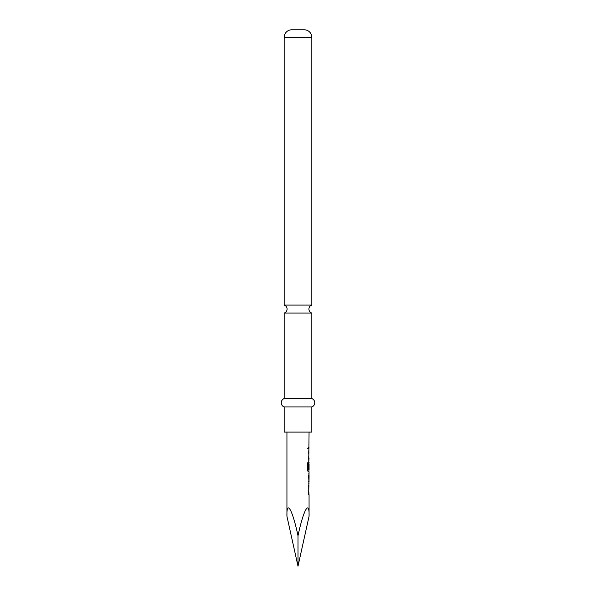 <?xml version="1.0" encoding="UTF-8"?>
<svg xmlns="http://www.w3.org/2000/svg" width="596" height="596" viewBox="0 0 596 596"><rect width="100%" height="100%" fill="white"/><g stroke="black" fill="none" stroke-linecap="round" stroke-linejoin="round"><path stroke-width="0.45" stroke-dasharray="2.98 2.23" d="M307.462 448.073L307.983 449.16L308.408 448.073L307.976 446.985L307.312 448.073L307.827 449.16L308.251 448.073L307.827 446.985L307.312 448.073M311.827 313.064L284.173 313.064M284.173 305.063L311.827 305.063M309.063 432.1L286.937 432.1L309.063 432.1M309.063 516.3C309.555 499.031 303.476 509.751 298 535.804C292.524 509.751 286.445 499.031 286.937 516.3M309.063 447.186L309.063 448.944M308.683 450.941L308.527 460.388L308.527 450.941L308.996 450.941L309.063 460.388M308.989 462.384L308.534 464.023L308.996 462.384L309.063 471.823M309.063 473.82L309.063 475.578M309.063 481.508L309.063 483.267M308.683 485.263L308.527 494.71L308.527 485.263L308.996 485.263L309.063 494.71M308.683 492.952L309.063 487.021M309.063 469.872L309.063 463.949M308.683 458.629L309.063 452.699M284.173 432.1L311.827 432.1M284.173 398.575L311.827 398.575M284.173 406.956L311.827 406.956M291.712 29.8L304.288 29.8M298 535.804L298 566.2M308.534 448.952L308.691 447.186L308.527 448.944M309.004 469.067L308.527 469.067L308.527 464.023L308.832 471.823L308.05 471.823L307.312 470.184L307.462 462.794M307.312 462.794L308.095 462.794M308.139 469.872L308.855 469.872L309.019 463.949M308.691 481.508L308.527 475.466L308.989 473.82M308.691 473.82L308.847 475.578M284.173 37.339L311.827 37.339"/><path stroke-width="0.89" d="M284.173 398.575L284.173 313.064L311.827 313.064L311.827 398.575L284.173 398.575A4.463 4.463 0 0 0 284.173 406.956L284.173 432.1L311.827 432.1L311.827 406.956L284.173 406.956M284.173 305.063L311.827 305.063L311.827 37.339A7.539 7.539 0 0 0 304.288 29.8L291.712 29.8A7.539 7.539 0 0 0 284.173 37.339L284.173 305.063C286.02 305.763 286.996 307.096 287.108 309.063C286.996 311.03 286.02 312.364 284.173 313.064M311.827 398.575A4.463 4.463 0 0 1 311.827 406.956M298 535.804L298 566.2L286.937 516.3C286.445 499.031 292.524 509.751 298 535.804C303.476 509.751 309.555 499.031 309.063 516.3L309.063 494.71L308.683 494.71L309.063 471.823L308.207 471.823L307.462 470.184L307.462 462.794L308.251 462.794L308.251 469.76L309.063 469.872L309.063 463.949L308.683 469.067L309.063 432.1M286.937 516.3L286.937 432.1M309.063 447.186L308.691 447.186M309.063 462.384L308.892 463.949M309.063 473.82L308.691 473.82M308.691 475.578L309.019 481.508L309.063 475.578M309.063 481.508L308.691 481.508M308.691 483.267L309.063 483.267M309.063 492.952L308.527 492.952M309.063 458.629L308.527 458.629M298 566.2L309.063 516.3M308.527 450.941L308.996 450.941M307.312 462.794L308.095 462.794L308.296 469.872M309.019 463.949L309.004 469.067M308.139 469.872L308.855 469.872M308.534 475.578L309.019 481.508M308.527 485.263L308.996 485.263M311.827 37.339L284.173 37.339M311.827 313.064C309.98 312.364 309.004 311.03 308.892 309.063C309.004 307.096 309.98 305.763 311.827 305.063M308.892 448.944L308.892 447.186M308.892 460.388L308.892 458.629M308.892 452.699L308.892 450.941M308.892 471.823L308.892 469.872M308.892 483.08L308.892 481.508M308.892 475.578L308.892 474.006M308.892 494.71L308.892 492.952M308.892 487.021L308.892 485.263"/></g></svg>
